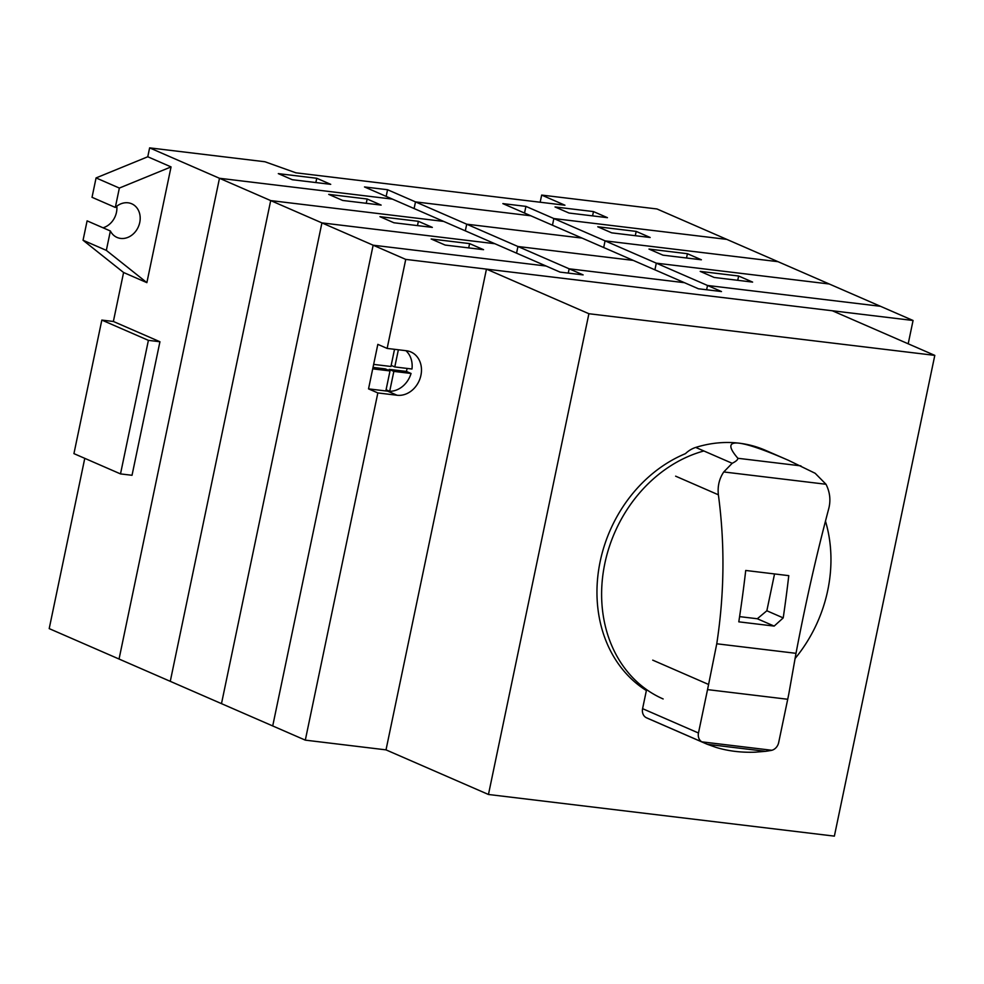 <?xml version="1.0" encoding="UTF-8"?>
<svg xmlns="http://www.w3.org/2000/svg" width="984" height="984" viewBox="0 0 984 984"><rect width="100%" height="100%" fill="white"/><g stroke="black" fill="none" stroke-linecap="round" stroke-linejoin="round"><path stroke-width="1.48" d="M569.01 213.036L555.038 206.96L593.475 211.585L607.448 217.673L569.01 213.036M592.577 215.877L593.475 211.585M316.75 178.264L330.722 184.34L292.285 179.715L278.312 173.627L316.75 178.264L315.852 182.557M84.772 458.347L49.2 628.616L119.052 659.034L219.481 178.276L392.432 199.112L364.498 186.948L387.561 189.727L415.494 201.892L530.794 215.779L502.861 203.614L525.923 206.382L553.857 218.546L552.467 225.213L553.857 218.546L726.807 239.383L913.066 320.489L405.74 259.395L387.142 348.422L406.355 350.734A22.939 19.114 -66.5 0 1 410.869 351.952A22.939 19.114 -66.5 0 1 420.217 378.004A22.939 19.114 -66.5 0 1 397.056 395.248L377.844 392.936L368.533 388.877L373.182 366.626A22.939 19.114 -66.5 0 1 373.736 364.412L390.943 366.478L394.522 349.308M524.534 213.048L525.923 206.382M415.494 201.892L414.104 208.547L415.494 201.892L466.711 224.192L465.321 230.859L466.711 224.192L582.024 238.079L530.794 215.779L415.494 201.892M387.561 189.727L386.171 196.382M540.167 202.237L541.667 195.078L564.939 205.213L295.901 172.815L264.942 161.757L149.63 147.871L147.772 156.763L96.075 177.919L92.029 197.304L115.312 207.44A18.352 15.289 -66.5 0 1 131.708 203.786A18.352 15.289 -66.5 0 1 138.4 226.714A18.352 15.289 -66.5 0 1 117.047 237.439A18.352 15.289 -66.5 0 1 110.38 230.994L106.334 250.379L146.874 282.642L171.056 166.911L119.359 188.067L115.312 207.44M149.63 147.871L373.145 245.2L546.095 266.024L560.068 272.113L583.131 274.893L569.158 268.804L568.26 273.097L569.158 268.804L684.458 282.691L633.241 260.391L517.941 246.504L516.551 253.159L517.941 246.504L633.241 260.391L582.024 238.079L466.711 224.192L569.158 268.804L684.458 282.691L698.431 288.779L721.493 291.547L707.521 285.471L880.471 306.295L707.521 285.471L706.623 289.763L707.521 285.471L656.303 263.159L829.254 283.995L656.303 263.159L654.913 269.825L656.303 263.159L605.074 240.859L778.036 261.683L605.074 240.859L603.684 247.513L605.074 240.859L553.857 218.546L726.807 239.383L656.968 208.965L541.667 195.078M110.38 230.994L87.109 220.859L83.05 240.244L123.59 272.507L113.369 321.473L101.832 320.083L73.935 453.624L120.503 473.907L132.028 475.284L159.937 341.743L148.4 340.353L120.503 473.907M488.458 794.482L834.37 836.129L934.8 355.384L588.899 313.724L488.458 794.482L386.011 749.87L486.453 269.112L588.899 313.724M486.453 269.112L832.353 310.772L934.8 355.384M611.728 232.851L597.755 226.775L636.193 231.4L650.166 237.488L611.728 232.851M635.295 235.693L636.193 231.4M367.155 199.002L381.128 205.09L342.69 200.453L328.717 194.377L367.155 199.002L366.257 203.294M377.844 392.936L305.311 740.14L272.716 725.946L373.145 245.2L272.716 725.946L221.486 703.646L321.928 222.888L221.486 703.646L170.269 681.334L270.698 200.588L443.661 221.412L392.432 199.112L219.481 178.276L119.052 659.034L170.269 681.334L270.698 200.588L443.661 221.412L494.878 243.725L321.928 222.888L494.878 243.725L546.095 266.024L373.145 245.2L405.74 259.395M662.958 255.163L648.985 249.075L687.422 253.712L701.383 259.788L662.958 255.163M686.524 258.005L687.422 253.712M418.372 221.302L432.345 227.39L393.907 222.765L379.947 216.677L418.372 221.302L417.487 225.594M714.175 277.463L700.202 271.387L738.64 276.012L752.612 282.101L714.175 277.463M737.742 280.305L738.64 276.012M469.602 243.614L483.562 249.69L445.137 245.065L431.164 238.989L469.602 243.614L468.704 247.907M398.372 349.775L394.781 366.946L391.165 365.372M397.056 395.248L387.745 391.189A22.939 19.114 -66.5 0 1 385.851 390.845L390.008 370.931L372.813 368.865A22.939 19.114 -66.5 0 1 373.182 366.626L377.831 344.363L387.142 348.422M390.008 370.931L385.347 368.902L373.022 367.413M407.105 368.422A22.939 19.114 -66.5 0 1 406.392 371.435L411.054 373.465L393.846 371.398L389.689 391.312L386.085 389.738M393.846 371.398L389.197 369.369L388.963 370.476M406.392 371.435L389.197 369.369M394.781 366.946L411.976 369.012A22.939 19.114 -66.5 0 0 405.875 350.673M411.054 373.465A22.939 19.114 -66.5 0 1 389.689 391.312M387.745 391.189L368.533 388.877M908.195 343.797L913.066 320.489M305.311 740.14L386.011 749.87M116.813 206.16A18.352 15.289 -66.5 0 1 103.025 227.796M96.075 177.919L119.359 188.067M147.772 156.763L171.056 166.911M123.59 272.507L146.874 282.642M83.05 240.244L106.334 250.379M101.832 320.083L148.4 340.353M113.369 321.473L159.937 341.743M738.799 621.839A734.113 394.178 -83.1 0 0 745.724 570.462L788.774 575.652A734.113 394.178 96.9 0 1 783.215 617.903L774.162 626.095L738.799 621.839M739.599 616.624L757.311 618.751L766.844 610.769L774.543 573.93M766.844 610.769L783.215 617.903M757.311 618.751L774.162 626.095M707.398 744.322A164.18 136.751 -66.5 0 1 705.061 743.326A164.18 136.751 -66.5 0 1 702.318 742.096A9.09 7.565 -66.5 0 1 701.85 741.85A9.09 7.565 -66.5 0 1 698.468 733.006L707.533 689.612A734.937 394.633 -83.1 0 0 708.591 684.47L716.758 643.782C724.433 593.783 724.974 544.115 718.381 494.792C717.447 486.293 719.242 478.679 723.757 471.951L732.182 463.292C735.971 461.422 737.877 459.749 737.889 458.286C728.111 446.982 728.529 441.951 739.156 443.181C748.381 444.325 764.826 450.045 788.491 460.34L815.17 473.292L826.006 484.263C829.881 492 830.84 499.946 828.885 508.101C816.4 555.124 805.441 603.536 796.007 653.327L788.774 694.126A734.937 394.633 96.9 0 1 787.717 699.267L778.688 742.489A9.09 7.565 -66.5 0 1 771.837 750.275L701.838 741.85L771.825 750.275A9.09 7.565 -66.5 0 1 771.284 750.398A164.18 136.751 -66.5 0 1 765.552 751.321L755.429 752.17C741.395 752.686 728.32 751.112 716.217 747.446L707.398 744.322L765.552 751.321M788.491 460.34L765.441 450.303A133.726 111.376 113.5 0 0 739.156 443.181A133.726 111.376 113.5 0 0 695.725 447.425A27.343 22.78 113.5 0 0 685.43 453.661A133.074 110.848 113.5 0 0 598.961 567.977A133.074 110.848 113.5 0 0 646.377 690.547L642.589 708.664A9.09 7.565 113.5 0 0 646.439 717.766A164.18 136.751 113.5 0 0 649.182 718.996L705.061 743.326M652.724 660.141L708.591 684.47M675.627 476.17L718.381 494.792M703.867 450.967A133.074 110.848 113.5 0 0 603.598 570.105A133.074 110.848 113.5 0 0 663.154 698.96M795.023 658.579A133.074 110.848 113.5 0 0 825.478 521.163M787.717 699.267L707.533 689.612M796.007 653.327L716.758 643.782M826.006 484.263L723.757 471.951M800.914 465.875L737.889 458.286M642.589 708.664L698.468 733.006M646.439 717.766L702.318 742.096M695.725 447.425L732.182 463.292"/></g></svg>
